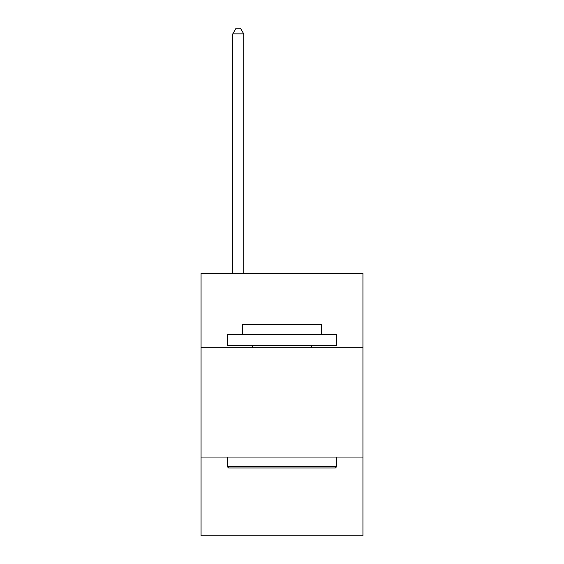 <?xml version="1.0" encoding="UTF-8"?>
<svg xmlns="http://www.w3.org/2000/svg" width="564" height="564" viewBox="0 0 564 564"><rect width="100%" height="100%" fill="white"/><g stroke="black" fill="none" stroke-linecap="round" stroke-linejoin="round"><path stroke-width="0.85" d="M362.941 347.671L362.941 273.293L201.059 273.293L201.059 347.671L362.941 347.671L362.941 535.8L201.059 535.8L201.059 347.671M362.941 457.051L201.059 457.051M228.624 467.986L227.313 466.675L336.687 466.675L335.376 467.986L228.624 467.986M336.687 334.544L336.687 345.485L227.313 345.485L227.313 334.544L336.687 334.544M242.626 334.544L242.626 324.483L321.374 324.483L321.374 334.544M336.687 457.051L336.687 466.675M227.313 457.051L227.313 466.675M311.751 345.485L311.751 347.671M252.249 345.485L252.249 347.671M243.718 273.293L243.718 33.889L232.777 33.889L232.777 273.293M232.777 33.889L236.062 28.2L240.433 28.2L243.718 33.889"/></g></svg>
